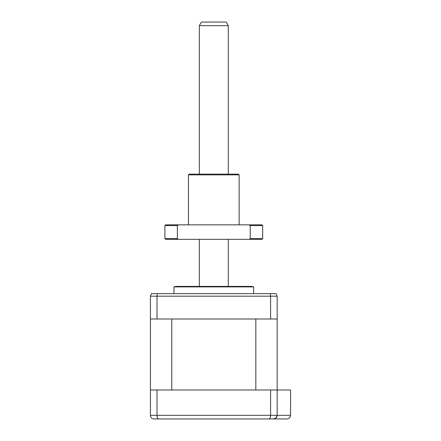 <?xml version="1.0" encoding="UTF-8"?>
<svg xmlns="http://www.w3.org/2000/svg" width="441" height="441" viewBox="0 0 441 441"><rect width="100%" height="100%" fill="white"/><g stroke="black" fill="none" stroke-linecap="round" stroke-linejoin="round"><path stroke-width="0.66" d="M173.963 286.893L253.636 286.893L251.822 286.407L175.777 286.407L173.963 286.893L173.963 293.651M157.002 319.003L277.174 319.003L277.174 296.187L276.138 293.651L151.461 293.651L150.425 296.187L150.425 319.003L157.002 319.003L157.002 296.187L157.398 293.651M270.598 319.003L270.598 296.187L270.201 293.651M166.726 418.95L155.86 418.95M277.174 319.003L277.174 415.328C276.904 417.583 275.697 418.79 273.552 418.95L154.047 418.95C151.902 418.79 150.695 417.583 150.425 415.328L150.425 389.982L290.575 389.982L290.575 415.328C290.343 417.511 289.136 418.718 286.953 418.95L260.879 418.95M157.002 389.982L157.002 415.328C157.101 417.583 157.569 418.79 158.407 418.95L157.431 417.941M270.598 389.982L270.598 415.328C270.498 417.583 270.03 418.79 269.197 418.95L270.173 417.941M150.425 415.328L277.174 415.328L276.072 417.93L273.552 418.95M277.174 415.328L290.575 415.328C290.343 417.511 289.136 418.718 286.953 418.95M255.835 389.982L171.764 389.982L171.764 319.003L255.835 319.003L255.835 389.982M150.425 389.982L150.425 319.003M228.284 25.672L199.315 25.672L201.405 22.05L226.194 22.05L228.284 25.672L228.284 174.145M228.284 239.331L228.284 286.407M199.315 25.672L199.315 174.145M199.315 239.331L199.315 286.407M188.45 174.873L189.178 174.145L238.427 174.145L239.149 174.873L188.45 174.873L188.45 224.844M164.912 225.572L164.912 238.609L177.359 238.609L177.359 225.572L164.912 225.572L165.634 224.844L261.965 224.844L262.687 225.572L250.24 225.572L250.24 238.609L262.687 238.609L262.687 225.572M262.687 238.609L261.965 239.331L165.634 239.331L164.912 238.609M178.34 239.331L177.359 238.609M250.24 238.609L249.264 239.331M249.264 224.844L250.24 225.572M177.359 225.572L178.34 224.844M277.174 296.187L150.425 296.187M253.636 293.651L253.636 286.893M239.149 174.873L239.149 224.844"/></g></svg>
